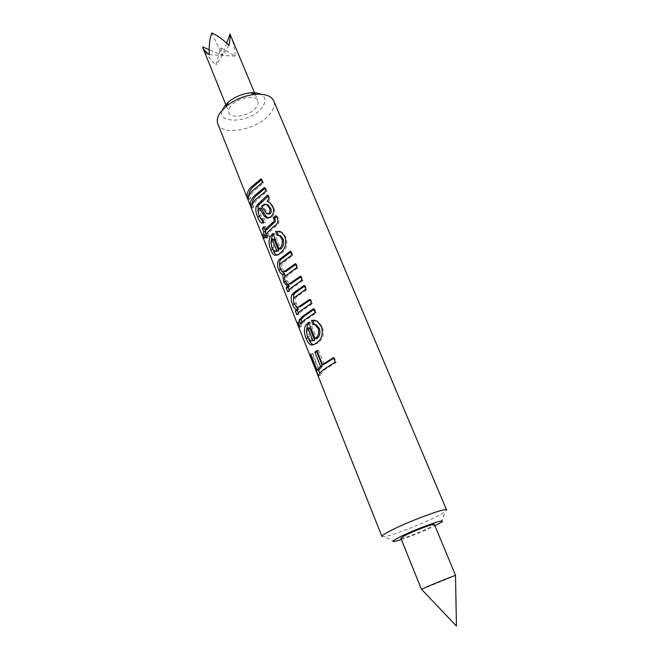 <?xml version="1.0" encoding="UTF-8"?>
<svg xmlns="http://www.w3.org/2000/svg" width="659" height="659" viewBox="0 0 659 659"><rect width="100%" height="100%" fill="white"/><g stroke="black" fill="none" stroke-linecap="round" stroke-linejoin="round"><path stroke-width="0.49" stroke-dasharray="3.29 2.47" d="M260.989 178.91L262.068 179.462L261.384 179.891M262.068 179.462L263.509 183.013L253.657 191.192C251.351 194.034 250.239 196.604 250.321 198.919L249.053 195.731M264.465 187.477L265.536 188.013L264.852 188.433M265.536 188.013L266.986 191.588L257.084 199.718C254.753 202.535 253.616 205.081 253.69 207.354L252.446 204.232M266.145 204.405L263.13 206.127L268.402 214.076M261.228 208.046L259.893 211.037L260.956 215.386L263.172 218.73L264.383 218.59L265.659 222.412L263.501 222.75M268.032 196.283L268.592 195.534L270.05 199.133L268.32 201.605L270.552 202.98L273.798 207.379C275.38 211.506 274.679 214.842 271.689 217.379L268.205 218.104M276.516 216.539L277.019 216.152L278.337 218.557C279.737 222.141 278.666 224.851 275.124 226.696L268.337 233.278L269.358 235.831L268.262 237.586L267.241 235.041L266.318 237.578L265.157 235.609M273.32 234.612L274.482 233.541L280.709 249.028M273.963 239.052L272.818 242.273L273.864 247.636L276.78 251.376M280.1 231.424L282.406 232.438L285.973 237.355C287.95 244.11 286.533 249.374 281.722 253.155L279.202 254.876L277.217 255.124M278.872 235.387L278.23 235.222M290.306 251.194L291.36 251.614L290.652 252.035M291.36 251.614L292.876 255.362L282.538 263.188C281.451 264.597 281.368 266.442 282.299 268.707L284.663 271.665M295.356 263.633L296.393 264.028L297.934 267.809L287.505 275.569C286.401 276.829 286.311 278.65 287.233 281.047L289.606 283.971M296.393 264.028L295.685 264.44M300.446 276.179L301.484 276.549L303.033 280.372L292.489 288.008L289.738 291.336L289.153 289.861M301.484 276.549L300.759 276.969M304.194 285.429L305.224 285.775L306.789 289.622L296.221 297.3C295.166 298.807 295.158 300.85 296.196 303.437L298.906 306.929M305.224 285.775L304.507 286.195M309.837 299.343L310.867 299.664L312.44 303.544L301.731 311.048L298.906 314.269L298.354 312.885M310.867 299.664L310.134 300.076M313.635 308.692L314.656 308.997L313.923 309.409M314.656 308.997L316.238 312.91L305.463 320.348L302.605 323.528L302.069 322.185M308.914 323.19L310.167 322.202L316.806 338.71M309.59 327.803L308.33 330.917L309.417 336.469L312.811 340.752L313.651 340.777M314.804 320.225L317.918 321.172L322.35 326.93C324.492 334.146 323.001 339.517 317.885 343.051L313.75 344.682M316.855 350.555L318.618 350.291L317.226 351.486M333.479 357.615L334.475 357.829L336.279 362.277L325.142 369.411C322.383 371.709 320.875 373.645 320.612 375.202L319.821 373.233M334.475 357.829L333.726 358.224M318.618 350.291L324.236 364.287M202.56 46.937L202.651 47.086C205.674 53.214 210.097 59.244 215.93 65.167L220.559 48.329L221.185 48.033L235.23 56.097C234.711 48.601 233.237 41.855 230.807 35.866M230.37 106.643C228.805 108.892 228.36 110.893 229.035 112.648C231.21 119.567 250.634 115.531 256.392 107.087C258.089 104.756 258.583 102.672 257.867 100.819C255.807 93.924 235.914 98.051 230.37 106.643M224.151 106.536C210.971 124.469 250.395 124.493 262.323 107.186C266.335 101.437 265.832 97.12 260.791 94.221M217.799 123.801C222.067 137.072 259.284 129.255 270.66 113.134C274.086 108.595 275.1 104.509 273.699 100.876M381.948 536.525L384.172 536.698C392.303 535.66 424.907 522.892 439.314 515.149L445.154 511.689L446.621 510.008M401.389 539.597C412.847 535.685 424.025 531.105 434.932 525.841M400.837 538.222C400.713 539.647 421.867 531.656 430.665 526.986L434.363 524.473M421.521 589.459L455.608 575.472M211.712 32.95L222.396 55.405L209.323 54.705M235.23 56.097L222.396 55.405L209.158 49.705M221.185 48.033L220.559 48.329M318.47 375.968L320.612 375.202M318.503 369.93L312.424 354.666L311.056 355.143M310.653 354.138L312.761 353.471L312.424 354.666M312.761 353.471L319.236 369.691M335.283 362.071L336.279 362.277M321.361 326.642L322.35 326.93M316.246 343.199L317.885 343.051M308.914 339.599L306.427 331.345M308.733 322.737L309.516 322.671M308.552 322.292L310.167 322.202M312.786 324.385L314.211 324.426M308.33 330.917L306.435 331.271M309.417 336.469L307.456 336.889M299.161 327.441L301.27 326.699L299.738 322.861L298.494 323.297M298 322.053L300.092 321.427L299.738 322.861M300.092 321.427L301.633 325.282L301.27 326.699M299.54 325.908L301.633 325.282M300.578 324.039L302.605 323.528M315.216 312.605L316.238 312.91M296.879 314.763L298.906 314.269M295.71 306.353L293.51 300.57M305.76 289.276L306.789 289.622M294.243 303.815L296.196 303.437M311.419 303.231L312.44 303.544M287.728 291.805L289.738 291.336M286.681 283.675L284.68 278.452M281.632 271.211L279.745 266.022M291.83 254.951L292.876 255.362M281.492 262.521L283.263 262.397M280.355 269.037L282.299 268.707M296.888 267.422L297.934 267.809M286.22 275.165L287.999 275.001M285.289 281.401L287.233 281.047M301.995 280.009L303.033 280.372M284.943 236.902L285.973 237.355M280.075 253.155L281.722 253.155M273.213 250.346L270.997 241.952M273.09 234.044L273.872 234.052M272.867 233.484L274.482 233.541M276.838 235.197L278.279 235.387M272.818 242.273L270.931 242.504M273.864 247.636L271.928 247.941M275.956 215.666L277.019 216.152M277.299 218.063L278.337 218.557M266.417 233.55L268.337 233.278M267.439 236.103L269.358 235.831M266.261 237.99L268.262 237.586M264.267 238.163L266.318 237.578M265.182 229.884L264.275 228.195M263.658 226.647L265.577 226.375L264.49 228.154M265.577 226.375L266.879 229.645M272.76 206.868L273.798 207.379M270.281 217.132L271.689 217.379M258.987 208.615L260.791 208.516M257.998 211.259L259.893 211.037M259.028 215.658L260.956 215.386M262.562 218.722L264.383 218.59M263.822 222.569L265.659 222.412M260.494 218.442L257.998 211.366M267.521 195.015L268.592 195.534M268.979 198.623L270.05 199.133M267.084 201.201L268.32 201.605M266.063 204.405L264.63 204.142M263.13 206.127L261.491 206.036M251.647 208.022L253.69 207.354M265.915 191.061L266.986 191.588M248.286 199.57L250.321 198.919M262.43 182.477L263.509 183.013M220.773 48.008L222.396 55.405L226.688 43.181M229.019 45.43L215.93 65.167M295.454 296.41L297.209 296.253M273.699 226.474L275.124 226.696M266.047 210.888L264.465 210.765M263.822 205.526L262.233 205.394M226.399 106.132L229.035 112.648M394.593 541.484L384.172 536.698M441.093 522.414L445.154 511.689M255.132 94.245L257.867 100.819M317.918 321.172L317.086 321.114M312.588 340.785L310.834 341.065M298.387 307.003L296.945 307.218M283.922 271.755L282.695 271.903M289.037 284.045L287.621 284.227M282.406 232.438L281.517 232.19M276.162 251.441L274.803 251.573M263.172 218.73L262.579 218.788M262.356 218.813L261.203 218.928M263.757 222.849L263.172 222.923M269.737 202.75L270.552 202.98M267.702 213.986L266.813 213.878"/><path stroke-width="0.99" d="M261.384 179.891L252.24 187.658C249.942 190.5 248.838 193.087 248.929 195.418L249.053 195.731M264.852 188.433L255.651 196.16C253.328 198.985 252.208 201.539 252.282 203.837L252.446 204.232M267.702 213.986L270.066 213.862C271.384 212.717 271.582 210.872 270.66 208.335L267.966 204.949L266.145 204.405M257.998 211.366L258.089 206.251L259.086 204.727L268.032 196.283M268.205 218.104L265.766 215.954L261.228 208.046L259.457 208.104L257.998 211.259L259.028 215.658L261.203 218.928L262.562 218.722L263.822 222.569L261.714 223.113C260.272 222.38 258.921 220.32 257.677 216.935C255.873 213.154 255.379 209.661 256.194 206.456L257.677 204.356L259.457 204.29M264.959 229.909L272.324 222.726L273.74 222.964L266.879 229.645L264.959 229.909L263.658 226.647L262.496 228.549L264.275 228.195M273.74 222.964C275.24 222.272 275.726 221.136 275.207 219.554L274.548 218.17L276.516 216.539M272.2 239.143L270.931 242.504L271.928 247.941L274.803 251.565L276.937 250.964L272.2 239.143L273.963 239.052L278.699 250.857L276.937 250.964M270.997 241.952L271.895 236.647L273.32 234.612M276.162 251.441L278.699 250.857M278.23 235.222L277.101 231.581L280.1 231.424M279.095 248.995C282.101 246.309 283.024 242.891 281.854 238.739L279.465 235.65L276.838 235.197L275.676 231.367L281.517 232.199L284.943 236.902C286.854 243.715 285.232 249.135 280.075 253.155L277.381 255.049L275.034 255.354C273.403 254.835 271.986 252.974 270.775 249.777C268.765 245.041 268.534 240.716 270.075 236.795L272.867 233.484L279.095 248.995L280.709 249.028C283.51 246.491 284.301 243.171 283.098 239.06L280.643 235.856L278.872 235.387M290.652 252.035L281.039 259.407C279.482 261.096 279.054 263.303 279.745 266.022M283.922 271.755L285.874 271.5L295.685 264.44M289.037 284.045L290.825 283.848L300.759 276.969M293.51 300.57L293.766 294.573L295.487 292.588L304.507 286.195M298.387 307.003L300.043 306.839L310.134 300.076M313.923 309.409L303.906 316.468L301.064 319.664L302.069 322.185M307.827 328.025L306.435 331.271L307.456 336.889L310.834 341.057L312.877 340.629L307.827 328.025L309.59 327.803L314.64 340.382L312.877 340.629M306.427 331.345L307.366 325.109L308.914 323.19M313.651 340.777L314.64 340.382M315.2 338.825C318.404 336.296 319.376 332.82 318.116 328.396L315.2 324.838L312.786 324.385L311.55 320.332L317.086 321.114L321.361 326.642C323.437 333.932 321.732 339.451 316.246 343.199L313.338 344.838L311.229 344.962C309.244 344.352 307.547 342.194 306.147 338.487C304.03 333.479 303.832 329.113 305.545 325.381L308.552 322.292L315.2 338.825L316.806 338.71C319.788 336.321 320.628 332.935 319.327 328.553L316.336 324.871L314.211 324.426L312.951 320.389L314.804 320.225M333.726 358.224L324.236 364.287L322.473 364.567L316.855 350.555L314.887 352.268L316.79 351.89L322.375 365.852L319.236 369.691L317.119 370.374L310.653 354.138L310.29 355.415L311.056 355.143M255.132 94.245L229.958 33.996C230.378 36.138 230.057 39.944 229.019 45.43C223.006 39.474 217.239 35.314 211.712 32.95C209.611 38.922 208.812 46.179 209.323 54.705C205.814 51.979 203.631 49.614 202.774 47.605L202.741 46.946L209.158 49.705M220.312 112.5C217.388 116.75 216.556 120.515 217.799 123.801L381.948 536.525C381.75 535.866 383.851 534.334 388.242 531.937C404.659 522.776 447.37 506.804 446.621 510.008L273.699 100.876C271.261 95.876 265.149 93.685 255.362 94.319C244.53 95.547 234.826 99.525 226.251 106.256L220.312 112.5M297.629 323.594L298 322.053L299.54 325.908L299.161 327.441L297.629 323.594L298.494 323.297M322.473 364.567L333.479 357.615L335.283 362.071L323.305 369.748C320.356 372.22 318.742 374.296 318.47 375.968L310.29 355.415M314.887 352.268L320.48 366.247L317.119 370.374M299.038 320.167L302.077 316.724L313.635 308.692L315.216 312.605L303.634 320.612L300.578 324.039L299.038 320.167L301.064 319.664M295.347 310.924L296.476 309.425C294.927 308.997 293.634 307.341 292.58 304.458C290.957 300.735 290.718 297.538 291.879 294.87L293.725 292.753L304.194 285.429L305.76 289.276L294.392 297.53C293.271 299.153 293.222 301.254 294.243 303.815L296.945 307.218L298.214 307.078L309.837 299.343L311.419 303.231L299.903 311.295L296.879 314.763L295.347 310.924L297.374 310.43L298.354 312.885M286.212 288.024L287.456 286.286L283.658 282.077L282.835 274.292L282.34 274.185C280.948 273.864 279.778 272.455 278.815 269.935C276.887 265.453 277.027 262.002 279.218 259.58L290.306 251.194L291.83 254.951L280.718 263.369C279.556 264.778 279.432 266.673 280.355 269.037L282.695 271.903L284.045 271.697L295.356 263.633L296.888 267.422L285.685 275.775C284.49 277.159 284.358 279.029 285.289 281.401L287.621 284.235L289.004 284.062L300.446 276.179L301.995 280.009L290.668 288.222L287.728 291.805L286.212 288.024L288.23 287.563L289.153 289.861M272.324 222.726C273.913 221.976 274.457 220.798 273.955 219.192L273.287 217.816L275.956 215.666L277.299 218.063C278.683 221.671 277.48 224.48 273.699 226.474L266.417 233.55L267.439 236.103L266.261 237.99L265.248 235.444L264.267 238.163L262.719 235.584L264.778 234.925L265.157 235.609M262.496 228.549L263.798 231.811L262.719 235.584M250.247 204.496C250.156 202.033 251.351 199.282 253.839 196.25L264.465 187.477L265.915 191.061L255.272 199.817C252.768 202.84 251.565 205.575 251.647 208.022L250.247 204.496L252.282 203.837M246.894 196.069C246.787 193.573 247.965 190.797 250.428 187.733L260.989 178.91L262.43 182.477L251.853 191.275C249.374 194.323 248.188 197.09 248.286 199.57L246.894 196.069L248.929 195.418M268.18 218.096L266.417 217.964L270.281 217.132C273.518 214.389 274.342 210.962 272.76 206.868L269.745 202.75L267.084 201.201L268.979 198.623L267.521 195.015L257.677 204.356M266.417 217.964L264.061 215.946L259.457 208.104M434.932 525.841L441.093 522.414C450.369 516.425 413.102 529.803 397.929 537.991C392.797 540.751 391.685 541.912 394.593 541.484L401.389 539.597M404.264 535.866L400.837 538.222L421.521 589.459L425.228 587.622C434.281 583.544 456.292 574.747 455.608 575.472L434.363 524.473C434.701 522.974 412.896 531.212 404.264 535.866M229.958 33.996L226.688 43.181M260.791 94.221C258.147 92.952 254.728 92.491 250.535 92.828C242.388 93.743 235.09 96.741 228.64 101.816L224.151 106.536M319.821 373.233L318.503 369.93M320.48 366.247L322.375 365.852M317.226 351.486L316.79 351.89M311.55 320.332L312.951 320.389M313.75 344.682L313.33 344.608C311.649 344.113 310.175 342.441 308.914 339.599M306.147 338.487L307.959 338.018M307.86 322.803L308.733 322.737M318.116 328.396L319.327 328.553M296.476 309.425L298.428 309.038L297.374 310.43M298.428 309.038L295.71 306.353M292.58 304.458L294.334 304.03M291.879 294.87L293.766 294.573M300.315 305.702L302.003 305.578M287.456 286.286L289.392 285.94L288.23 287.563M289.392 285.94L286.681 283.675M283.658 282.077L285.413 281.673M284.68 278.452L284.762 273.971L281.632 271.211M282.835 274.292L284.762 273.971M278.815 269.935L280.577 269.539M279.218 259.58L281.039 259.407M285.578 270.569L287.308 270.478M275.676 231.367L277.101 231.581M277.217 255.124L277.126 255.099C275.676 254.646 274.366 253.064 273.213 250.346M270.775 249.777L272.595 249.382M272.216 234.036L273.09 234.044M281.854 238.739L283.098 239.06M265.248 235.444L267.027 235.082M263.798 231.811L265.791 231.408L264.778 234.925M265.791 231.408L265.182 229.884M273.955 219.192L275.207 219.554M273.287 217.816L274.548 218.17M264.061 215.946L265.766 215.954M263.501 222.75L260.494 218.442M257.677 216.935L259.424 216.589M256.194 206.456L258.089 206.251M270.066 213.862L268.641 213.615C270.066 212.387 270.322 210.501 269.407 207.956L266.813 204.718L264.63 204.142L261.491 206.036L266.813 213.87L268.641 213.615M270.66 208.335L269.407 207.956M293.725 292.753L295.487 292.588M291.443 282.324L293.107 282.258M262.546 213.302L264.267 213.285M260.47 201.572L262.068 201.695M202.774 47.605L226.399 106.132M455.517 575.571L456.44 626.05L421.653 589.459M228.64 101.816L226.251 106.256M250.535 92.828L255.362 94.319M313.33 344.608L311.229 344.962M316.336 324.871L315.2 324.838M289.128 285.882L287.003 286.195M284.531 273.922L282.34 274.185M277.126 255.099L275.034 255.362M280.643 235.856L279.465 235.65M263.172 222.923L261.714 223.113M267.966 204.949L266.813 204.718"/></g></svg>
